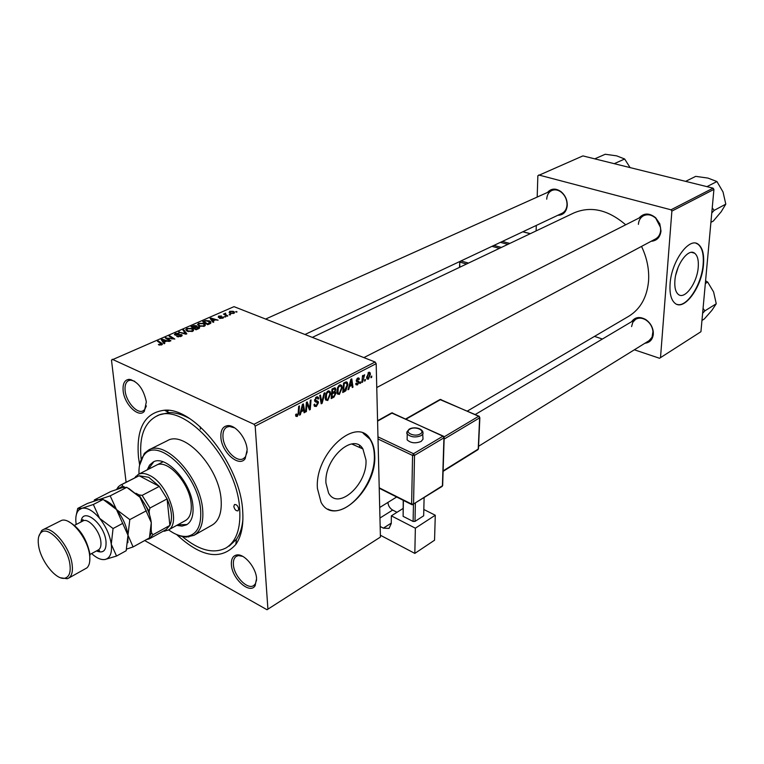 <?xml version="1.0" encoding="UTF-8"?>
<svg xmlns="http://www.w3.org/2000/svg" width="764" height="764" viewBox="0 0 764 764"><rect width="100%" height="100%" fill="white"/><g stroke="black" fill="none" stroke-linecap="round" stroke-linejoin="round"><path stroke-width="1.15" d="M698.229 267.257C698.745 260.218 697.542 255.539 694.619 253.209C688.259 247.822 675.777 265.098 674.879 280.789C674.44 287.57 675.596 292.106 678.346 294.417C684.764 300.08 697.198 282.919 698.229 267.257M703.501 264.506C704.265 254.374 702.536 247.631 698.286 244.289C689.214 236.659 671.336 261.422 670.085 283.902C669.474 293.519 671.117 299.975 674.994 303.27C684.21 311.473 701.992 286.92 703.501 264.506M677.019 304.368C686.769 307.796 701.696 284.685 703.138 264.411C703.902 254.269 702.164 247.526 697.924 244.184L696.061 243.277M325.961 483.144C323.926 458.753 353.503 432.042 362.919 448.945L365.966 459.938C367.723 484.147 338.08 511.059 328.577 493.019L325.961 483.144M374.713 455.277C374.513 448.764 373.013 443.406 370.215 439.204C356.759 415.339 314.443 453.549 317.432 488.511L321.061 502.292C334.68 528.497 377.149 489.867 374.713 455.277M328.004 509.12C346.264 518.966 376.069 483.402 374.312 455.105C374.112 448.583 372.612 443.225 369.805 439.033L363.12 433.264M123.147 390.815C122.574 383.633 124.589 379.803 129.202 379.336C137.826 381.37 143.537 388.876 146.335 401.845L144.386 411.223C138.933 418.586 124.293 404.385 123.147 390.815M134.655 381.246L130.73 380.138L128.648 380.577C125.802 382.096 124.627 385.476 125.124 390.729C126.108 401.788 137.119 414.212 143.069 410.851L144.73 409.552L146.373 405.913M220.882 437.314C220.548 430.103 222.897 426.207 227.911 425.615C235.713 424.879 246.629 438.546 247.144 449.805L245.187 458.629C239.17 467.854 221.57 452.24 220.882 437.314M234.787 427.926L229.487 426.436L226.889 427.086C223.967 428.766 222.658 432.137 222.983 437.218C223.575 449.232 236.553 462.946 243.401 458.639L245.416 456.882L247.202 451.715M231.397 564.73C231.091 558.923 232.924 555.657 236.907 554.941C244.327 553.575 256.121 567.69 256.57 578.587L255.128 585.701C249.895 594.755 231.998 578.778 231.397 564.73M242.723 556.364L238.492 555.6L236.391 556.297C234.118 557.768 233.125 560.547 233.402 564.634C233.918 576.075 247.469 590.123 253.705 585.539L255.3 583.973L256.618 579.857M631.618 321.692C634.989 317.041 639.63 316.296 645.561 319.447C650.011 322.456 652.59 326.61 653.296 331.91L653.316 334.202C652.637 339.617 649.839 342.625 644.94 343.237M478.56 446.281L649.008 340.715L652.055 337.239L652.962 331.442C652.313 326.553 649.935 322.723 645.828 319.954C642.161 317.805 638.79 317.585 635.696 319.266L632.821 322.265L631.589 326.591M639.067 218.017C643.746 212.831 649.285 212.745 655.665 217.75L659.819 223.842L660.994 231.024C660.134 237.384 656.839 240.803 651.119 241.29M376.767 387.549L655.617 238.893C658.587 237.193 660.258 234.386 660.64 230.461L660.545 227.481L655.732 218.208C651.702 214.741 647.652 213.92 643.574 215.725C640.48 217.434 638.742 220.309 638.389 224.349M547.53 192.423C551.226 188.316 555.714 188.049 560.977 191.621C565.169 195.164 567.27 199.719 567.26 205.277L567.251 205.526C566.458 211.895 563.316 215.152 557.825 215.286M304.989 334.498L562.075 213.28C565.016 211.752 566.659 208.992 567.003 204.991L567.012 204.752C567.022 199.633 565.083 195.431 561.215 192.156C558.006 189.797 554.865 189.252 551.789 190.513C548.667 192.079 546.976 194.973 546.718 199.184M139.602 464.693L138.504 457.435C136.03 428.432 144.683 412.694 164.441 410.22C194.763 407.136 240.555 465.142 242.685 511.001C243.659 525.307 241.367 536.462 235.818 544.455C221.054 560.69 201.352 557.405 176.694 534.599M189.291 418.395C182.052 414.403 175.309 412.474 169.064 412.608L159.361 414.852M200.197 426.704L200.378 429.148M359.529 447.446L359.519 445.527M467.348 411.089L628.772 316.258C640.433 309.048 647.022 297.291 648.569 280.98C649.304 269.386 646.965 257.86 641.531 246.4M225.772 316.821L224.32 316.707L225.772 316.821M230.556 314.739L229.105 314.625L230.556 314.739M204.37 326.228L199.28 326.171L197.504 324.624L198.659 323.334L203.835 323.411L205.115 324.203L204.37 326.228M213.834 322.026L213.051 322.37L210.09 318.454L210.969 318.072L218.103 320.164L215.458 319.896L212.994 320.966L213.834 322.026M198.831 328.577L195.995 329.809L191.01 326.715L193.903 325.55L196.272 325.712L196.806 326.753L199.499 327.24L198.831 328.577M186.846 333.811L185.891 334.221L178.604 332.092L185.595 333.591L182.988 330.191L183.79 329.847L186.846 333.811M158.874 344.889L158.377 344.612L159.065 344.239L161.08 344.488L161.366 343.867L157.441 341.25L158.215 340.916L162.255 343.609L161.758 344.822L158.874 344.889M170.897 340.763L170.124 341.097L165.196 337.898L173.332 338.891L169.102 336.208L169.866 335.873L174.822 339.054L166.676 338.07L170.897 340.763M380.424 537.063L267.018 609.739L380.424 537.063L376.174 363.664L255.186 426.092L254.04 424.287L375.114 362.012L234.004 306.651L111.487 360.111L126.089 482.237M254.04 424.287L112.222 359.271M164.833 343.408L164.002 343.771L161.242 339.608L162.178 339.206L169.369 341.432L166.667 341.145L164.05 342.282L164.833 343.408M181.078 336.389L176.732 336.475L180.399 336.064L180.829 334.985L174.373 334.737L175.262 333.467L179.158 333.314L175.959 333.782L175.348 334.556L181.517 334.632L182.023 334.947L181.078 336.389M192.604 331.366L187.466 331.309L185.719 329.733L186.903 328.424L192.108 328.51L193.359 329.284L192.604 331.366M219.516 318.34L222.658 317.404L218.284 317.318L218.504 316.153L221.484 315.99L219.029 316.392L218.896 316.964L223.489 317.175L222.744 318.206L219.516 318.34M209.785 323.793L207.712 324.7L202.708 321.654L205.42 320.546L209.403 320.88L210.74 321.701L210.759 323.248L209.785 323.793M233.813 313.383L230.336 313.402L229.133 312.677L229.697 311.292L233.221 311.32L234.347 312.008L233.813 313.383M227.825 315.924L227.109 316.239L223.441 314.071L224.912 314.214L225.695 313.164L225.533 314.424L227.825 315.924M237.06 311.893L235.618 311.788L237.06 311.893M267.018 609.739L144.673 540.54M360.541 383.203L359.844 383.566L359.949 382.239L360.665 381.866L360.541 383.203L359.892 382.936M365.249 380.739L364.552 381.102L364.667 379.775L365.373 379.402L365.249 380.739L364.609 380.472M339.378 394.405L337.44 393.995L336.848 391.827L337.65 387.396L339.665 384.98L341.632 385.4L342.205 387.692L339.378 394.405L337.163 393.479M348.785 389.363L348.012 389.764L350.896 379.288L351.765 378.839L352.987 387.157L352.28 387.529L351.965 385.257L349.54 386.517L348.785 389.363L348.193 389.115M333.992 397.118L331.184 398.588L332.006 389.067L334.775 387.778L335.826 389.296L334.947 391.97L335.893 393.307L333.992 397.118L332.865 396.64M322.141 403.325L321.205 403.812L319.705 395.427L320.46 395.045L321.73 402.236L324.06 393.183L324.853 392.763L322.141 403.325L321.033 402.848M295.639 415.282L296.422 413.907L296.527 415.282L297.244 415.406L298.151 413.181L298.686 406.314L299.469 405.913L298.905 413.018L297.244 416.485L295.888 416.313L295.639 415.282M306.374 411.586L305.61 411.987L306.393 402.322L307.195 401.912L309.649 408.482L310.279 400.317L311.043 399.916L310.26 409.552L309.468 409.962L307.004 403.43L306.374 411.586L305.667 411.28M267.916 609.147L255.186 426.092M300.367 414.728L299.545 415.167L302.468 404.357L303.403 403.869L304.855 412.379L304.101 412.78L303.728 410.449L301.14 411.806L300.367 414.728L299.736 414.451M316.363 406.467L314.405 406.305L314.004 404.595L314.739 404.099L314.997 405.321L316.363 405.397L317.595 402.561L315.503 401.94L314.567 400.422L316.468 396.984L318.33 397.28L318.683 398.703L317.948 399.18L317.728 398.216L316.487 398.054L315.312 399.973L318.158 401.434L318.483 402.666L316.363 406.467L314.109 405.493M327.766 400.498L325.76 400.049L325.168 397.91L325.97 393.45L328.014 391.015L330.048 391.464L330.611 393.727L327.766 400.498L325.483 399.524M355.738 383.633L356.435 383.041L356.664 384.005L357.495 384.101L358.268 382.22L356.502 381.494L356.272 380.682L357.695 378.084L359.08 378.199L359.357 379.202L358.66 379.679L357.686 378.906L356.969 380.166L359.09 382.201L357.495 384.913L356.034 384.789L355.738 383.633L356.664 384.005M344.793 391.454L342.749 392.524L343.59 383.06L346.197 381.828L347.295 382.325L347.84 384.55L345.882 390.671L344.793 391.454L343.676 390.987M368.372 379.211L367.026 378.992L366.653 377.55L368.745 372.354L370.034 372.574L370.425 374.169L368.372 379.211L366.815 378.581M362.566 382.143L361.859 382.516L362.499 375.707L363.206 375.344L363.062 376.757L364.638 374.713L362.566 382.143L361.916 381.876M371.648 377.387L370.96 377.741L371.075 376.423L371.772 376.06L371.648 377.387L371.008 377.129M353.656 444.829L353.656 443.827M700.932 331.729L659.533 358.268L700.932 331.729L713.92 189.405L671.881 211.093L671.002 209.804L713.079 188.164L582.884 155.904L537.856 175.749L537.188 197.064M671.002 209.804L538.725 174.985M536.118 230.909L536.29 225.437M659.533 358.268L634.349 349.788M602.395 339.035L594.516 336.389M660.507 357.628L671.881 211.093M625.687 224.797C608.125 209.708 590.839 205.755 573.85 212.955L312.352 337.382M713.079 188.164L713.92 189.405M375.114 362.012L376.174 363.664M229.162 546.117L236.429 539.308C239.992 534.217 242.15 527.59 242.904 519.424M675.768 274.983L678.174 267.247M308.704 408.072L309.649 408.482M309.095 409.046L310.26 409.552M306.326 403.134L307.004 403.43M303.976 411.987L304.855 412.379M302.601 409.953L303.728 410.449M300.529 411.538L301.14 411.806M302.372 407.327L301.503 410.526L303.566 409.447L302.878 405.159L302.372 407.327L301.742 407.05M300.873 410.258L301.503 410.526M302.315 404.92L302.878 405.159M295.678 414.413L296.394 414.728M298.189 412.703L298.905 413.018M295.697 415.807L297.244 416.485M314.023 404.901L314.997 405.321M317.786 398.321L318.683 398.703M315.57 397.662L316.487 398.054M314.606 399.667L315.312 399.973M314.567 400.174L315.627 400.632M314.663 401.024L318.483 402.666M320.851 401.854L321.73 402.236M329.819 393.393L330.611 393.727M326.581 393.842L326.295 399.066L327.775 399.429L329.876 394.004L329.475 392.409L328.033 392.066L326.581 393.842L325.922 393.565M325.158 397.251L325.913 397.576M327.116 391.684L328.033 392.066M333.457 388.313L335.826 389.296M334.288 391.693L334.947 391.97M332.646 389.793L332.397 392.763L334.747 391.168L335.1 389.707L334.938 389.096L331.968 389.506M331.71 392.476L332.397 392.763M332.76 388.675L333.897 389.143M332.292 393.88L332.015 397.089L334.097 395.953L335.157 393.661L335.004 392.992L331.614 393.594M331.337 396.803L332.015 397.089M332.712 392.601L333.839 393.068M357.285 378.361L359.357 379.202M357.008 378.629L357.686 378.906M356.349 379.918L356.969 380.166M356.282 380.338L357.055 380.653M358.201 381.026L358.698 381.226M356.32 381.074L359.09 382.201M355.804 384.225L357.495 384.913M352.185 386.832L352.987 387.157M350.848 384.789L351.965 385.257M348.967 386.288L349.54 386.517M350.752 382.181L349.902 385.285L351.832 384.273L351.259 380.08L350.752 382.181L350.16 381.933M349.31 385.046L349.902 385.285M350.733 379.861L351.259 380.08M347.076 384.235L347.84 384.55M344.965 390.289L345.882 390.671M344.22 383.795L343.571 391.044L344.497 390.557L347.123 384.875L346.168 382.936L343.552 383.518M342.902 390.767L343.571 391.044M344.87 382.401L346.168 382.936M341.432 387.367L342.205 387.692M338.242 387.787L337.965 393.011L339.388 393.345L341.479 387.969L341.069 386.355L339.674 386.03L338.242 387.787L337.592 387.52M336.838 391.187L337.573 391.493M338.767 385.658L339.674 386.03M369.671 373.863L370.425 374.169M368.735 373.166L367.35 377.091L367.618 378.256L368.363 378.419L369.738 374.522L369.461 373.329L368.038 372.889M366.663 376.814L367.35 377.091M362.422 376.499L363.062 376.757M363.53 375.516L364.237 375.802M363.483 375.621L364.027 375.84M166.084 338.481L165.998 337.554M169.952 336.762L169.866 335.873M166.753 338.91L166.676 338.07M162.388 341.346L162.178 339.206M164.193 343.685L164.05 342.282M162.933 340.553L163.744 341.785L165.836 340.878L162.283 339.741L163.114 342.434M163.935 343.666L163.744 341.785M162.445 341.422L162.283 339.741M165.893 341.479L165.836 340.878M159.141 344.994L159.065 344.239M159.6 345.108L159.542 344.507M161.137 345.032L161.08 344.488M158.31 341.823L158.215 340.916M161.978 344.717L161.834 343.275M177.468 336.733L177.41 336.122M177.659 336.781L177.601 336.208M178.556 336.905L178.518 336.427M180.447 336.628L180.399 336.064M175.328 334.193L175.262 333.467M175.644 335.243L175.586 334.699M176.465 335.291L176.417 334.813M181.651 336.093L181.517 334.632M179.406 332.33L179.359 331.767M185.652 334.154L185.595 333.591M183.933 331.452L183.79 329.847M186.97 329.16L186.903 328.424M192.175 329.294L192.108 328.51M186.769 329.685L188.24 330.993L191.936 331.032L192.375 329.465L191.306 328.797L187.6 328.74L186.769 329.685L186.893 331.041M188.297 331.586L188.24 330.993M191.984 331.586L191.936 331.032M193.951 326.066L193.903 325.55M196.405 327.25L196.272 325.712M199.079 328.453L198.936 326.887M192.337 326.753L193.884 327.718L196.023 326.572L193.598 326.209L192.337 326.753L192.413 327.584M193.96 328.549L193.884 327.718M196.09 327.374L196.023 326.572M194.467 328.081L196.157 329.122L198.544 327.422L196.033 327.403L194.467 328.081L194.543 328.912M196.214 329.723L196.157 329.122M198.287 328.816L198.229 328.195M220.108 318.521L220.061 317.958M218.6 317.413L218.504 316.153M218.934 317.471L218.896 316.964M223.203 317.967L223.126 316.945M211.112 319.801L210.969 318.072M213.108 322.351L212.994 320.966M211.79 319.342L212.669 320.508L214.627 319.648L211.103 318.578L211.915 320.87M212.793 322.026L212.669 320.508M211.217 319.944L211.103 318.578M214.674 320.24L214.627 319.648M205.459 321.071L205.42 320.546M209.46 321.596L209.403 320.88M204.026 321.692L207.865 324.022L209.813 321.892L206.099 320.88L204.026 321.692L204.093 322.494M207.913 324.614L207.865 324.022M208.849 324.203L208.792 323.611M198.726 324.079L198.659 323.334M203.892 324.175L203.835 323.411M198.554 324.566L200.034 325.865L203.702 325.903L204.141 324.385L203.033 323.707L199.356 323.64L198.554 324.566L198.669 325.894M200.092 326.438L200.034 325.865M203.749 326.448L203.702 325.903M233.268 312.056L233.221 311.32M230.231 311.531L229.954 312.428L230.976 313.068L233.249 313.154L233.459 312.228L232.514 311.626L230.231 311.531M231.014 313.603L230.976 313.068M229.888 315.026L229.83 314.31M224.224 314.529L224.158 313.765M224.969 314.978L224.912 314.214M225.189 315.102L225.046 313.307M225.103 317.108L225.055 316.392M236.391 312.189L236.334 311.473M238.721 508.958C237.938 505.806 236.534 504.326 234.5 504.526L233.803 506.427C234.586 509.578 236 511.049 238.024 510.849L238.721 508.958M176.704 525.384L181.985 526.109L186.531 524.83C191.525 521.783 193.655 515.547 192.939 506.121C191.449 482.399 165.607 454.131 153.144 462.058L149.572 465.104L147.232 469.86M153.736 461.781L148.34 469.297M168.605 529.853C175.309 534.762 181.498 536.92 187.17 536.328C197.064 534.514 201.553 525.794 200.636 510.18C198.592 474.883 157.508 435.852 143.985 455.105C140.356 459.479 138.685 465.792 138.991 474.052M139.468 465.62L144.329 453.396L148.655 449.986C165.568 439.281 200.798 477.815 202.699 510.085C203.616 522.777 200.722 531.181 194.027 535.306L186.215 537.121L180.696 536.156L175.854 534.189M194.027 535.306L212.211 525.04C218.972 520.886 221.942 512.501 221.13 499.914C219.497 467.893 184.449 429.931 167.354 440.694L148.655 449.986M182.386 536.605C199.041 550.443 213.586 554.225 226.02 547.95C236.257 541.523 240.822 528.698 239.715 509.464C237.537 459.498 182.606 399.916 156.076 416.428C144.014 423.227 139.019 437.342 141.12 458.772L141.13 458.858M156.152 465.324C167.135 458.324 189.844 483.154 191.172 504.02C191.812 512.329 189.921 517.83 185.509 520.523L185.461 520.542M177.783 524.782L187.037 524.524M702.622 313.288L704.895 310.852L716.26 303.757L711.847 310.404L704.293 318.98L701.963 320.45M704.895 310.852L703.061 308.465M705.334 283.492L707.684 282.078L713.595 291.943L716.26 303.757M705.583 280.799L707.684 282.078M711.771 213.003L714.13 210.396L712.239 207.837M685.623 181.355L695.717 176.36L707.951 178.088L716.938 181.536L723.03 191.984L725.8 204.141L721.168 211.762L713.309 221.054L710.912 222.353M714.13 210.396L725.8 204.141M706.939 186.645L716.938 181.536M594.774 158.845L605.231 154.261L616.634 155.846L624.656 158.998L630.08 167.593M614.266 163.677L624.656 158.998M149.954 535.946L151.53 532.794L152.962 534.733L149.238 538.897L166.103 529.595L169.875 525.422L167.096 498.902L159.332 486.382L148.741 477.309L139.105 475.743L120.597 485.035L121.925 484.5L122.708 486.133L117.494 489.113M134.607 477.892L138.246 474.425C141.426 472.859 145.255 473.212 149.734 475.485C168.395 484.08 181.612 524.429 167.918 530.235L162.961 531.324M152.962 534.733L169.875 525.422C172.731 518.708 171.804 509.865 167.096 498.902L149.973 508.022L149.114 511.259L139 494.9L142.142 495.368L159.332 486.382L139.105 475.743L121.925 484.5M139 494.9L135.992 493.286M124.608 487.155L122.708 486.133M149.238 538.897L146.43 539.575M151.53 532.794L151.177 529.605M149.486 514.535L149.114 511.259M142.142 495.368L149.973 508.022M116.605 489.409L118.401 486.706L120.597 485.035M68.579 521.621C79.37 527.552 86.466 538.248 89.885 553.728L89.722 561.464M68.416 578.243L86.953 567.862C89.474 565.36 90.353 561.062 89.598 554.96C87.784 538.372 70.708 517.343 61.683 520.341L42.698 529.863C51.007 524.39 70.078 546.585 72.122 564.415C73.038 571.558 71.797 576.171 68.416 578.243L67.242 578.73L60.652 577.794M38.553 545.372C40.616 561.273 56.88 581.261 65.332 578.052C69.323 576.61 70.851 572.102 69.925 564.52C67.891 546.718 48.285 525.145 41.132 532.537C38.515 534.905 37.656 539.193 38.553 545.372M126.623 549.087L133.079 546.938L149.419 537.932L151.282 522.595C150.04 513.57 146.268 505.119 139.965 497.23L151.282 522.595L151.205 529.347M133.079 546.938L127.98 535.22L129.804 519.606L146.354 510.782M129.804 519.606L116.462 509.521L110.169 495.865L126.805 487.327L139.965 497.23L128.6 488.291M110.169 495.865L98.737 499.675L94.421 499.885L110.942 491.453L122.221 487.661L126.805 487.327M94.421 499.885L94.106 501.079M127.884 542.679L127.98 535.22C126.652 526.109 122.813 517.543 116.462 509.521C112.423 504.708 108.402 501.576 104.381 500.124M91.623 553.566C96.598 558.121 101.058 560.098 105.012 559.496L105.27 559.439C110.169 557.997 112.165 552.945 111.277 544.274L113.062 528.535L99.606 518.336L93.342 504.488L81.91 508.289L77.727 508.413L87.449 503.447L98.737 499.675L103.15 499.465L116.462 509.521L127.98 535.22L126.175 550.739L116.548 556.039L111.277 544.274C109.882 535.106 105.986 526.463 99.606 518.336C93.065 510.686 87.163 507.334 81.91 508.289L78.94 509.922C76.19 512.701 75.244 517.343 76.094 523.846L76.19 524.476M77.727 508.413L76.314 514.802M105.012 559.496L116.548 556.039M93.342 504.488L103.15 499.465M113.062 528.535L122.813 523.33M38.754 536.538L41.638 530.569L42.698 529.863M510.667 237.518L514.573 235.675M407.183 437.037L407.136 439.844C410.755 443.13 415.406 443.664 421.088 441.458L423.008 439.233L422.731 434.277M415.358 528.191L435.279 515.232L434.554 540.215L414.823 553.403L415.358 528.191L391.349 515.853L403.115 508.442M423.819 509.483L435.279 515.232M403.382 500.363L403.125 516.349L413.114 521.449L413.458 504.546M403.125 516.349L403.239 500.296M415.368 503.333L414.995 521.401L423.667 515.805L424.106 497.813M414.995 521.401L413.114 521.449M380.166 526.472L383.356 528.144L389.048 528.392L391.263 523.521L391.349 515.853M387.94 502.406C388.236 505.758 389.812 508.318 392.667 510.075L397.003 512.291M380.377 535.23L414.823 553.403M307.271 404.328L308.35 404.796M308.045 406.429L309.172 406.916M306.144 405.378L306.87 405.684M314.863 401.453L316.43 402.122M320.46 399.629L321.386 400.021M356.492 381.484L357.533 381.914M344.125 382.783L345.261 383.251M362.174 379.145L362.843 379.412M169.36 338.605L169.312 338.118M171.776 339.015L171.728 338.538M167.994 339.713L167.899 338.796M178.413 335.043L178.356 334.517M183.78 333.61L183.732 333.018M192.872 326.524L192.824 325.932M195.135 327.785L195.087 327.193M197.589 329.122L197.542 328.52M204.494 321.482L204.446 320.899M226.44 315.847L226.383 315.045M81.07 521.936C82.12 506.284 104.2 523.073 105.986 541.208C106.568 550.481 103.388 553.728 96.465 550.949M89.674 554.626L98.375 549.908C100.514 548.609 101.335 545.792 100.838 541.456C99.74 530.703 88.204 517.534 82.97 520.952L82.951 519.52L81.691 521.621M507.888 244.337L500.372 242.369M493.869 245.435L501.394 247.431M530.245 233.708L522.767 231.807M502.32 241.453L509.827 243.42M499.475 248.338L491.949 246.342M460.94 260.963L468.523 263.074M466.575 264L459.708 262.09L459.832 267.209M459.489 267.371L459.804 261.498M407.136 439.844L407.231 433.99C406.2 433.36 406.849 431.746 409.179 429.158C412.579 427.038 420.124 427.238 422.798 431.526L423.055 433.685L421.222 435.595C415.521 437.791 410.86 437.256 407.231 433.99L406.992 431.727M420.21 433.942C426.178 430.695 415.358 425.739 409.876 429.167C403.831 432.367 414.68 437.428 420.21 433.942M392.667 510.075L379.956 518.04M383.356 528.144L391.273 523.111M379.221 487.814L411.624 504.078L412.57 455.439L378.027 439.004M361.611 447.293L361.611 448.373M413.544 504.03L442.423 485.78L443.932 437.829L414.527 455.392L413.544 504.03L411.624 504.078L413.248 504.67L413.544 504.03M377.97 436.846L413.505 453.711L442.929 436.196L392.228 412.971L377.588 421.126M443.12 470.882L478.226 449.07L479.639 417.851L444.132 439.09M444.104 436.884L478.665 416.275L440.608 399.553L406.133 419.102M478.933 416.17L439.94 399.543L405.751 418.93M479.305 416.332L478.665 416.275L479.639 417.851L479.305 416.332M479.859 417.65L478.465 448.468L477.901 449.709L478.465 448.831M392.572 412.866L391.569 412.952L443.216 436.082M443.645 436.282L442.929 436.196L443.932 437.829L443.645 436.282M413.505 453.711L412.57 455.439L414.527 455.392L413.505 453.711M444.171 437.619L442.671 485.092L442.117 486.42L442.681 485.522M412.493 504.651L442.117 486.42M412.121 504.784L379.231 488.234M691.573 252.359L694.619 253.209M362.919 448.945L351.698 443.96M130.73 380.138L129.202 379.336M229.487 426.436L227.911 425.615M238.492 555.6L236.907 554.941M229.572 425.72L228.837 426.092M130.959 379.546L130.224 379.87M238.645 554.96L237.948 555.371M645.828 319.954L645.561 319.447M561.215 192.156L560.977 191.621M169.064 412.608L164.441 410.22M168.643 410.411L166.657 411.366M236.429 539.308L235.818 544.455M567.003 204.991L567.251 205.526M255.3 583.973L255.128 585.701M245.416 456.882L245.187 458.629M144.73 409.552L144.386 411.223M296.527 415.282L295.63 414.881M318.33 397.28L317.098 396.755M316.955 397.891L315.828 397.414M315.437 400.46L314.567 400.088M318.158 401.434L316.869 400.89M330.048 391.464L328.51 390.815M328.358 391.942L327.307 391.502M326.295 399.066L325.244 398.617M335.53 388.141L334.68 387.787M335.635 392.333L334.221 391.741M334.479 388.905L333.276 388.408M334.565 392.811L333.314 392.285M359.08 378.199L358.287 377.884M357.991 378.801L357.16 378.466M357.084 380.701L356.282 380.367M358.86 381.398L357.686 380.921M347.295 382.325L346.121 381.847M341.632 385.4L340.161 384.789M339.999 385.906L338.958 385.476M337.965 393.011L336.914 392.572M370.034 372.574L369.127 372.211M368.897 373.099L368.133 372.794M367.618 378.256L366.672 377.874M161.414 344.268L161.481 344.936M162.255 343.609L162.34 344.459M181.135 335.558L181.202 336.332M175.348 334.556L175.414 335.205M182.023 334.947L182.09 335.683M193.359 329.284L193.493 330.764M187.075 330.296L187.151 331.165M192.48 330.678L192.547 331.385M196.845 326.056L196.892 326.648M199.499 327.24L199.566 328.071M198.583 327.899L198.65 328.654M222.677 317.652L222.725 318.216M218.733 316.859L218.781 317.452M223.489 317.175L223.527 317.681M211.361 318.827L211.475 320.288M210.74 321.701L210.864 323.153M209.909 322.981L209.966 323.716M205.115 324.203L205.239 325.645M198.841 325.149L198.917 326.018M204.246 325.55L204.303 326.257M234.347 312.008L234.414 312.973M229.954 312.428L230.012 313.259M233.517 312.992L233.555 313.479M225.533 314.424L225.6 315.351M187.17 536.328L188.794 537.006M156.076 416.428L159.485 414.795M143.985 455.105L144.329 453.396M379.698 507.506L396.669 497.001M475.208 414.537L638.675 317.499M643.613 215.706L363.874 357.6M265.624 319.056L554.874 189.128M135.495 477.443L135.706 476.411M138.246 474.425L163.047 461.809M167.918 530.235L185.509 520.523M163.868 530.827L164.862 531.247M118.009 488.502L118.401 486.706M65.332 578.052L67.242 578.73M78.94 509.922L79.208 508.767M74.519 525.346L82.97 520.952M97.076 550.615L99.559 550.749L98.375 549.908M41.132 532.537L41.638 530.569M530.359 233.65L522.882 231.759M440.923 399.457L439.94 399.543M477.901 449.709L443.11 471.34M391.569 412.952L377.578 420.744M361.257 446.93L361.257 448.21"/></g></svg>
